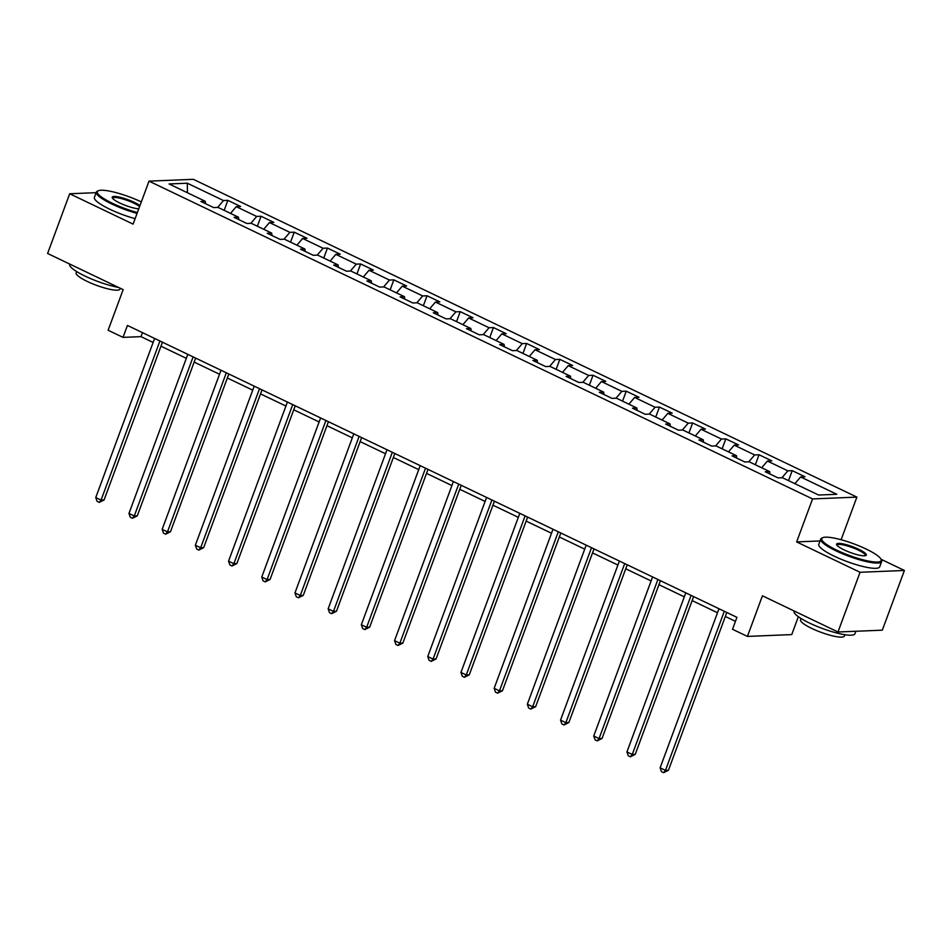 <?xml version="1.0" encoding="UTF-8"?>
<svg xmlns="http://www.w3.org/2000/svg" width="952" height="952" viewBox="0 0 952 952"><rect width="100%" height="100%" fill="white"/><g stroke="black" fill="none" stroke-linecap="round" stroke-linejoin="round"><path stroke-width="1.43" d="M114.775 192.292L113.407 191.959M856.883 497.099L193.339 179.321L149.012 181.142L812.556 498.931L856.883 497.099L841.116 539.736M820.041 540.95L796.645 541.914L860.061 572.283L904.4 570.462L881.04 559.276M904.4 570.462L882.314 630.176L837.986 631.997L762.433 595.809L747.415 636.412L791.743 634.591L798.359 616.706M96.128 192.673L69.686 193.756L47.6 253.47L123.153 289.646L108.123 330.249L123.022 337.377L141.003 336.639L153.129 342.446M860.061 572.283L837.986 631.997M205.596 203.728L205.263 201.288L200.896 201.479L213.665 207.584L218.032 207.405L238.464 217.199L234.097 217.377L246.865 223.494L251.233 223.303L271.665 233.097L267.286 233.276L280.055 239.392L284.434 239.202L304.866 248.996L300.487 249.174L313.256 255.291L317.635 255.112L338.055 264.894L333.688 265.072L346.457 271.189L350.824 271.011L371.256 280.792L366.889 280.971L379.658 287.087L384.025 286.909L404.457 296.691L400.09 296.869L412.859 302.986L417.226 302.807L437.658 312.589L433.279 312.768L446.048 318.884L450.427 318.706L470.859 328.488L466.48 328.666L479.249 334.783L483.628 334.604L504.048 344.386L499.681 344.565L512.45 350.681L516.817 350.503L537.249 360.284L532.882 360.463L545.651 366.579L550.018 366.401L570.45 376.183L566.083 376.373L578.852 382.478L583.219 382.299L603.651 392.093L599.272 392.272L612.041 398.388L616.42 398.198L636.852 407.992L632.473 408.17L645.242 414.287L649.621 414.108L670.041 423.89L665.674 424.068L678.443 430.185L682.81 430.007L703.242 439.788L698.875 439.967L711.644 446.083L716.011 445.905L736.443 455.687L732.064 455.865L744.833 461.982L749.212 461.803L769.644 471.585L765.265 471.764L778.034 477.88L782.413 477.702L818.589 495.028L836.796 494.278L800.62 476.952L804.999 476.773L792.231 470.657L788.542 480.629M205.263 201.288L169.087 183.962L187.306 183.212L223.482 200.539L227.849 200.36L224.16 210.344M792.231 470.657L787.851 470.835L767.419 461.054L771.798 460.875L759.03 454.758L754.65 454.937L734.23 445.155L738.597 444.977L725.829 438.86L721.461 439.039L701.029 429.257L705.396 429.078L692.628 422.962L688.26 423.14L667.828 413.358L672.207 413.168L659.438 407.063L655.059 407.242L634.627 397.448L639.006 397.27L626.237 391.153L621.858 391.343L601.438 381.55L605.805 381.371L593.037 375.255L588.669 375.433L568.237 365.651L572.604 365.473L559.835 359.356L555.468 359.535L535.036 349.753L539.403 349.574L526.635 343.458L522.267 343.636L501.835 333.854L506.214 333.676L493.445 327.559L489.066 327.738L468.634 317.956L473.013 317.778L460.244 311.661L455.865 311.839L435.445 302.058L439.812 301.879L427.043 295.763L422.676 295.941L402.244 286.159L406.611 285.981L393.842 279.864L389.475 280.043L369.043 270.261L373.41 270.082L360.641 263.966L356.274 264.144L335.842 254.362L340.221 254.184L327.452 248.067L323.073 248.246L302.641 238.464L307.02 238.274L294.251 232.169L289.872 232.347L269.452 222.554L273.819 222.375L261.05 216.259L256.683 216.449L236.251 206.655L240.618 206.477L227.849 200.36M747.415 636.412L732.516 629.284L736.931 617.336L127.449 325.441L123.022 337.377M238.797 219.626L238.464 217.199M236.251 206.655L230.503 213.379M256.683 216.449L250.804 223.327M271.986 235.525L271.665 233.097M269.452 222.554L263.704 229.277M289.872 232.347L283.993 239.226M305.187 251.423L304.866 248.996M302.641 238.464L296.905 245.176M323.073 248.246L317.195 255.124M338.388 267.322L338.055 264.894M335.842 254.362L330.106 261.086M356.274 264.144L350.395 271.022M371.589 283.22L371.256 280.792M369.043 270.261L363.307 276.984M389.475 280.043L383.596 286.921M404.79 299.118L404.457 296.691M402.244 286.159L396.496 292.883M422.676 295.941L416.797 302.819M437.979 315.017L437.658 312.589M435.445 302.058L429.697 308.781M455.865 311.839L449.987 318.718M471.18 330.915L470.859 328.488M468.634 317.956L462.898 324.68M489.066 327.738L483.188 334.628M504.382 346.825L504.048 344.386M501.835 333.854L496.099 340.578M522.267 343.636L516.389 350.526M537.582 362.724L537.249 360.284M535.036 349.753L529.3 356.476M555.468 359.535L549.59 366.425M570.784 378.622L570.45 376.183M568.237 365.651L562.489 372.375M588.669 375.433L582.791 382.323M603.973 394.521L603.651 392.093M601.438 381.55L595.69 388.273M621.858 391.343L615.98 398.222M637.174 410.419L636.852 407.992M634.627 397.448L628.891 404.172M655.059 407.242L649.181 414.12M670.375 426.317L670.041 423.89M667.828 413.358L662.092 420.07M688.26 423.14L682.382 430.018M703.576 442.216L703.242 439.788M701.029 429.257L695.281 435.98M721.461 439.039L715.583 445.917M736.765 458.114L736.443 455.687M734.23 445.155L728.482 451.879M754.65 454.937L748.784 461.815M769.966 474.013L769.644 471.585M767.419 461.054L761.683 467.777M787.851 470.835L781.973 477.714M800.62 476.952L794.884 483.675M796.645 541.914L812.556 498.931M69.686 193.756L133.101 224.125L149.012 181.142M160.959 346.195L186.33 358.345M194.148 362.093L219.531 374.255M227.35 378.003L252.72 390.153M260.55 393.902L285.921 406.052M293.751 409.8L319.122 421.95M326.952 425.699L352.323 437.849M360.142 441.597L385.512 453.747M393.343 457.495L418.713 469.645M426.544 473.394L451.914 485.544M459.745 489.292L485.115 501.442M492.946 505.191L518.316 517.341M526.135 521.089L551.505 533.239M559.336 536.987L584.707 549.149M592.537 552.898L617.908 565.048M625.738 568.796L651.108 580.946M658.927 584.695L684.309 596.845M692.128 600.593L717.499 612.743M725.329 616.491L735.456 621.335M187.306 183.212L187.425 192.756M223.482 200.539L217.603 207.429M142.479 332.641L141.003 336.639M759.03 454.758L755.341 464.731M725.829 438.86L722.14 448.832M692.628 422.962L688.939 432.934M659.438 407.063L655.738 417.035M626.237 391.153L622.548 401.137M593.037 375.255L589.347 385.239M559.835 359.356L556.146 369.34M526.635 343.458L522.945 353.442M493.445 327.559L489.745 337.543M460.244 311.661L456.555 321.645M427.043 295.763L423.354 305.735M393.842 279.864L390.153 289.836M360.641 263.966L356.952 273.938M327.452 248.067L323.763 258.04M294.251 232.169L290.562 242.141M261.05 216.259L257.361 226.243M724.305 611.291L665.46 770.382L660.129 767.836L718.986 608.745M726.804 612.493L668.447 770.251L665.46 770.382L663.603 772.679L661.485 771.667L660.129 767.836M668.447 770.251L663.603 772.679M836.844 550.208A31.69 6.224 20.3 0 0 868.129 560.99A31.69 6.224 20.3 0 0 881.005 559.205A31.69 6.224 20.3 0 0 866.07 549.006A31.69 6.224 20.3 0 0 822.778 537.666A31.69 6.224 20.3 0 0 836.844 550.208M881.005 559.205L881.469 560.157A32.463 6.378 -159.7 0 1 881.635 561.585A32.463 6.378 -159.7 0 1 836.213 550.946A32.463 6.378 -159.7 0 1 820.743 539.058A32.463 6.378 -159.7 0 1 821.802 538.094L822.778 537.666M844.15 549.911A15.839 3.118 -159.7 0 1 836.677 544.806A15.839 3.118 -159.7 0 1 843.127 543.913A15.839 3.118 -159.7 0 1 858.763 549.304A15.839 3.118 -159.7 0 1 865.796 555.575A15.839 3.118 -159.7 0 1 844.15 549.911M865.201 555.754A15.065 2.963 20.3 0 0 865.32 555.552A15.065 2.963 20.3 0 0 858.145 550.042A15.065 2.963 20.3 0 0 837.058 545.103A15.065 2.963 20.3 0 0 837.022 545.329M855.872 631.259L854.956 633.711A32.463 6.378 -159.7 0 1 809.533 623.072A32.463 6.378 -159.7 0 1 794.063 611.184L794.135 610.994M844.9 634.71L844.4 636.055A23.372 4.593 -159.7 0 1 811.699 628.391A23.372 4.593 -159.7 0 1 800.561 619.835L801.048 618.491M881.635 561.585L879.696 566.845A32.463 6.378 -159.7 0 1 834.273 556.194A32.463 6.378 -159.7 0 1 818.803 544.318L820.743 539.058M141.324 201.907A31.69 6.224 20.3 0 0 98.365 190.733A31.69 6.224 20.3 0 0 112.431 203.276A31.69 6.224 20.3 0 0 137.386 212.546M137.064 213.415A32.463 6.378 -159.7 0 1 111.8 204.002A32.463 6.378 -159.7 0 1 96.331 192.125A32.463 6.378 -159.7 0 1 97.401 191.15L98.365 190.733M138.754 208.857A15.839 3.118 -159.7 0 1 119.738 202.978A15.839 3.118 -159.7 0 1 112.276 197.873A15.839 3.118 -159.7 0 1 118.714 196.981A15.839 3.118 -159.7 0 1 134.351 202.371A15.839 3.118 -159.7 0 1 139.968 205.596M139.599 206.584A15.065 2.963 20.3 0 0 133.732 203.109A15.065 2.963 20.3 0 0 112.657 198.159A15.065 2.963 20.3 0 0 112.622 198.397M118.572 287.456A32.463 6.378 -159.7 0 1 85.121 276.128A32.463 6.378 -159.7 0 1 69.651 264.251L69.722 264.061M120.297 288.277L119.988 289.122A23.372 4.593 -159.7 0 1 87.286 281.447A23.372 4.593 -159.7 0 1 76.148 272.903L76.648 271.558M135.124 218.674A32.463 6.378 -159.7 0 1 109.861 209.261A32.463 6.378 -159.7 0 1 94.391 197.385L96.331 192.125M691.104 595.393L632.259 754.484L626.94 751.937L685.785 592.846M693.615 596.595L635.246 754.353L632.259 754.484L630.414 756.781L628.284 755.769L626.94 751.937M635.246 754.353L630.414 756.781M657.903 579.494L599.058 738.585L593.739 736.027L652.584 576.948M660.414 580.696L602.057 738.454L599.058 738.585L597.213 740.882L595.083 739.859L593.739 736.027M602.057 738.454L597.213 740.882M624.702 563.596L565.857 722.675L560.538 720.128L619.383 561.037M627.213 564.786L568.856 722.556L565.857 722.675L564.012 724.984L561.882 723.96L560.538 720.128M568.856 722.556L564.012 724.984M591.513 547.686L532.656 706.777L527.337 704.23L586.194 545.139M594.012 548.887L535.655 706.658L532.656 706.777L530.811 709.085L528.681 708.062L527.337 704.23M535.655 706.658L530.811 709.085M558.312 531.787L499.467 690.878L494.147 688.332L552.993 529.241M560.811 532.989L502.454 690.759L499.467 690.878L497.61 693.187L495.492 692.163L494.147 688.332M502.454 690.759L497.61 693.187M525.111 515.889L466.266 674.98L460.947 672.433L519.792 513.342M527.622 517.091L469.265 674.861L466.266 674.98L464.421 677.288L462.291 676.265L460.947 672.433M469.265 674.861L464.421 677.288M491.91 499.99L433.065 659.082L427.745 656.535L486.591 497.444M494.421 501.192L436.064 658.962L433.065 659.082L431.22 661.39L429.09 660.367L427.745 656.535M436.064 658.962L431.22 661.39M458.721 484.092L399.864 643.183L394.544 640.636L453.39 481.545M461.22 485.294L402.863 643.064L399.864 643.183L398.019 645.492L395.889 644.468L394.544 640.636M402.863 643.064L398.019 645.492M425.52 468.194L366.663 627.285L361.343 624.738L420.201 465.647M428.019 469.395L369.662 627.166L366.663 627.285L364.818 629.581L362.688 628.57L361.343 624.738M369.662 627.166L364.818 629.581M392.319 452.295L333.474 611.386L328.154 608.84L387 449.749M394.83 453.497L336.461 611.255L333.474 611.386L331.629 613.683L329.499 612.672L328.154 608.84M336.461 611.255L331.629 613.683M359.118 436.397L300.273 595.488L294.953 592.941L353.799 433.85M361.629 437.599L303.272 595.357L300.273 595.488L298.428 597.785L296.298 596.773L294.953 592.941M303.272 595.357L298.428 597.785M325.917 420.498L267.072 579.59L261.752 577.043L320.598 417.952M328.428 421.7L270.07 579.459L267.072 579.59L265.227 581.886L263.097 580.875L261.752 577.043M270.07 579.459L265.227 581.886M292.728 404.6L233.871 563.691L228.551 561.133L287.397 402.053M295.227 405.79L236.87 563.56L233.871 563.691L232.026 565.988L229.896 564.964L228.551 561.133M236.87 563.56L232.026 565.988M259.527 388.702L200.67 547.781L195.35 545.234L254.208 386.143M262.026 389.892L203.668 547.662L200.67 547.781L198.825 550.089L196.707 549.066L195.35 545.234M203.668 547.662L198.825 550.089M226.326 372.791L167.481 531.882L162.161 529.336L221.007 370.245M228.837 373.993L170.468 531.763L167.481 531.882L165.636 534.191L163.506 533.168L162.161 529.336M170.468 531.763L165.636 534.191M193.125 356.893L134.28 515.984L128.96 513.437L187.806 354.346M195.636 358.095L137.278 515.865L134.28 515.984L132.435 518.293L130.305 517.269L128.96 513.437M137.278 515.865L132.435 518.293M159.924 340.995L101.079 500.086L95.759 497.539L154.605 338.448M162.435 342.196L104.077 499.967L101.079 500.086L99.234 502.394L97.104 501.371L95.759 497.539M104.077 499.967L99.234 502.394"/></g></svg>
